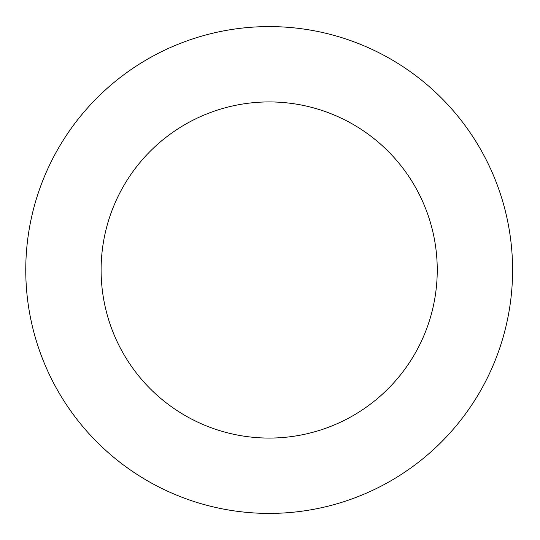 <?xml version="1.0" encoding="UTF-8"?>
<svg xmlns="http://www.w3.org/2000/svg" width="540" height="540" viewBox="0 0 540 540"><rect width="100%" height="100%" fill="white"/><g stroke="black" fill="none" stroke-linecap="round" stroke-linejoin="round"><path stroke-width="0.81" d="M437.245 270A168.068 168.068 0 0 0 185.139 124.45A168.068 168.068 0 0 0 185.139 415.55A168.068 168.068 0 0 0 437.245 270M512.588 270A243.412 243.412 0 0 0 147.474 59.198A243.412 243.412 0 0 0 147.474 480.803A243.412 243.412 0 0 0 512.588 270"/></g></svg>
